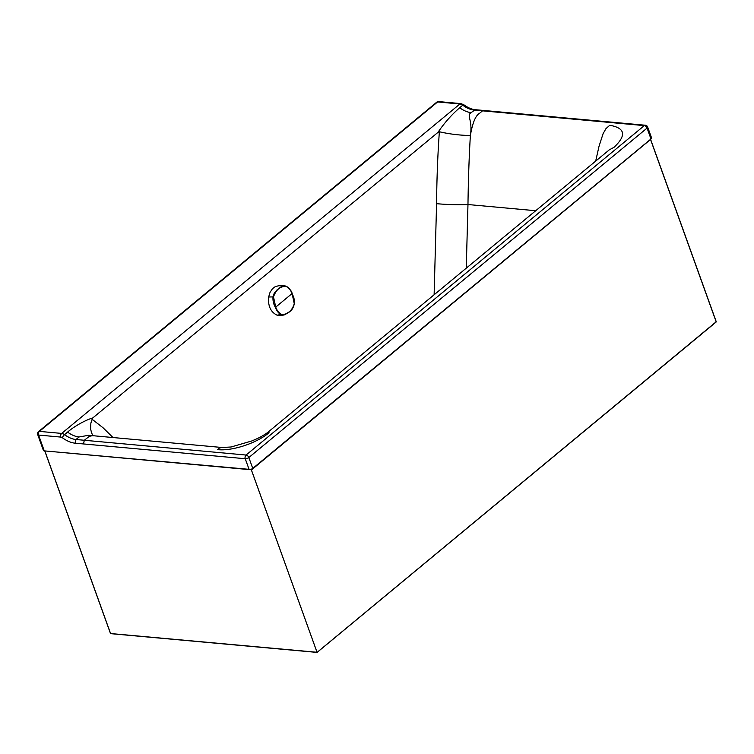 <?xml version="1.0" encoding="UTF-8"?>
<svg xmlns="http://www.w3.org/2000/svg" width="754" height="754" viewBox="0 0 754 754"><rect width="100%" height="100%" fill="white"/><g stroke="black" fill="none" stroke-linecap="round" stroke-linejoin="round"><path stroke-width="1.13" d="M93.157 435.718L91.602 433.069L90.593 428.828L90.876 423.041L92.733 417.97C86.276 419.724 74.278 426.189 67.596 432.099L64.533 434.634A5.759 3.468 -129.6 0 0 61.668 433.418L459.893 103.986A2.686 1.838 95.2 0 1 460.967 103.618L438.696 101.583A2.686 2.686 0 0 0 436.736 102.186L436.736 102.186A2.686 1.621 50.4 0 1 436.839 102.11A2.686 1.621 50.4 0 1 437.622 101.95L459.893 103.986A5.759 3.468 50.4 0 1 462.758 105.202A23.035 13.864 -129.6 0 0 474.2 110.075L644.293 125.607L246.068 455.048L75.975 439.507L79.047 436.971L88.604 435.303L91.338 435.68M460.967 103.618L463.851 104.778A2.686 0.811 126.6 0 0 462.758 105.202L459.686 107.737C451.505 114.853 444.247 123.072 437.933 132.402L439.356 131.762C449.591 134.099 459.94 135.352 470.373 135.503C469.129 156.012 468.328 179.028 467.97 204.532L466.264 268.17M459.686 107.737A23.035 13.864 -129.6 0 0 471.127 112.61C466.217 115.805 472.881 119.518 470.373 135.503C472.513 122.968 475.538 115.588 479.469 113.373L482.541 110.829A2.686 1.838 95.2 0 1 483.616 110.461A2.686 1.838 95.2 0 1 483.625 110.461L645.367 125.239A2.686 1.838 95.2 0 0 644.293 125.607A2.686 1.621 -129.6 0 1 647.064 128.095L248.839 457.537A2.686 1.103 160.2 0 1 245.238 458.724A2.686 1.838 -84.8 0 1 246.068 455.048A2.686 1.621 -129.6 0 1 248.839 457.537L252.76 468.404A2.686 1.103 -19.8 0 1 249.159 469.591L245.238 458.724L83.496 443.946L84.316 440.27L89.377 436.293L92.619 435.671L88.67 435.312M92.733 417.97L437.933 132.402M595.679 161.111L599.034 146.248L603.106 133.656L605.999 128.585L609.76 125.277C625.273 127.982 626.678 135.343 613.982 147.36L609.373 149.782L267.378 432.702L269.055 432.702C256.784 443.154 232.194 451.26 217.68 449.638L219.31 448.055L221.959 447.49L92.601 435.671M44.269 450.873L38.577 435.058A2.686 1.103 160.2 0 1 37.7 434.606L43.393 450.411A2.686 1.103 -19.8 0 0 44.269 450.873L249.159 469.591M650.985 138.962L647.064 128.095A2.686 1.103 160.2 0 0 647.648 127.011L651.56 137.878A2.686 1.103 -19.8 0 1 650.985 138.962L252.76 468.404M83.496 443.946L75.146 443.182A25.721 15.476 50.4 0 1 62.375 437.744A3.073 1.847 -129.6 0 0 60.848 437.094L38.577 435.058A2.686 1.838 -84.8 0 1 39.396 431.382L437.622 101.95A2.686 1.838 95.2 0 1 438.696 101.583M37.7 434.606A2.686 2.686 0 0 1 38.52 431.618L38.52 431.618A2.686 1.621 50.4 0 1 39.396 431.382L61.668 433.418A2.686 1.838 -84.8 0 0 60.848 437.094M44.759 450.92L251.261 469.535L317.095 652.417L716.159 321.798L650.532 139.49L251.393 469.978L317.029 652.276L110.574 633.53L317.057 652.361M250.498 469.469L252.09 468.856M317.085 652.37L716.159 321.798M294.23 303.57L292.1 293.598C290.695 290.101 288.678 287.708 286.058 286.407C280.262 286.2 276.077 289.687 273.495 296.878L275.766 307.227C277.104 310.723 279.055 313.127 281.619 314.437C287.623 314.625 291.807 311.138 294.183 303.956L294.267 304.022C293.353 307.698 291.892 310.196 289.866 311.496L283.994 314.983L280.252 315.615L277.048 315.172C270.686 312.081 267.887 306.03 268.641 297.01L270.045 292.345L272.524 288.65L275.304 286.586L278.839 285.719L284.201 285.785L280.62 287.076L276.897 290.036L274.192 293.297L273.005 296.812C272.731 300.61 273.523 304.145 275.38 307.396C276.737 311.063 278.716 313.513 281.317 314.776L284.663 314.804L289.197 312.09L292.797 308.018L294.267 304.022C294.314 294.993 292.976 296.944 292.156 293.476L292.118 293.447C290.658 289.79 288.575 287.34 285.851 286.096L284.201 285.785L285.851 286.096M294.343 301.723L292.156 293.532M286.058 286.407L285.907 286.105C289.545 288.565 291.628 291.025 292.156 293.476L275.38 307.396M67.596 432.099A23.035 13.864 -129.6 0 0 79.047 436.971M112.977 437.537L103.062 427.772L91.875 419.092M439.356 131.762C437.725 154.824 436.792 178.802 436.575 203.693L434.125 294.757M436.575 203.693C447.037 204.617 457.499 204.9 467.97 204.532L535.708 210.724M471.127 112.61L475.274 109.698L483.616 110.461M75.146 443.182L75.975 439.507A23.035 13.864 50.4 0 1 64.533 434.634A2.686 0.811 -53.4 0 0 62.375 437.744M44.938 451.222L110.574 633.53M650.542 139.443L716.196 321.807M268.641 297.01L273.495 296.878M277.048 315.172L281.619 314.437M267.378 432.702C260.564 437.424 257.086 438.668 251.77 440.977L231.092 446.99L222.025 447.499M38.52 431.618L436.736 102.186M463.851 104.778C467.904 107.728 471.712 109.368 475.274 109.698M647.648 127.011A2.686 2.686 0 0 0 645.367 125.239M44.778 450.996L110.536 633.643L317.095 652.417L716.3 321.883L650.57 139.302"/></g></svg>
